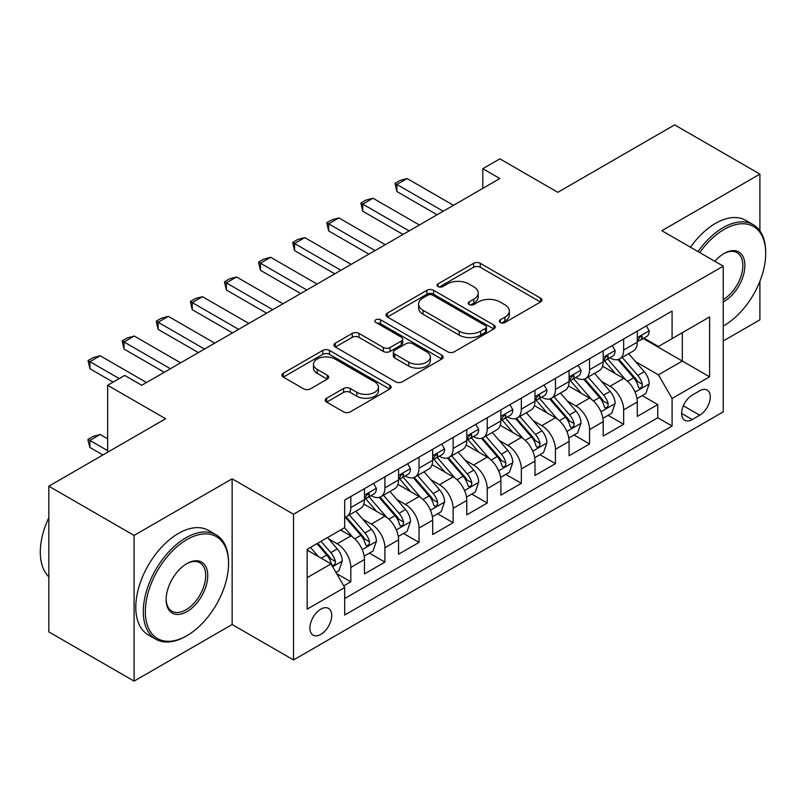 <?xml version="1.0" encoding="UTF-8"?>
<svg xmlns="http://www.w3.org/2000/svg" width="806" height="806" viewBox="0 0 806 806"><rect width="100%" height="100%" fill="white"/><g stroke="black" fill="none" stroke-linecap="round" stroke-linejoin="round"><path stroke-width="1.21" d="M500.294 322.521A3.315 1.914 0 0 0 504.979 322.521L540.544 301.988A4.735 2.73 0 0 0 541.934 300.054A4.735 2.73 0 0 0 540.544 298.119L480.295 263.33A4.735 2.73 0 0 0 473.596 263.33L438.031 283.873A3.315 1.914 0 0 0 437.054 285.223A3.315 1.914 0 0 0 438.031 286.573A3.315 1.914 0 0 0 442.716 286.573L447.32 283.914A15.153 8.745 0 0 1 468.739 283.914L473.767 286.815A15.153 8.745 0 0 1 478.2 293.001A15.153 8.745 0 0 1 473.767 299.187L469.163 301.847A3.315 1.914 0 0 0 468.195 303.197A3.315 1.914 0 0 0 469.163 304.547A3.315 1.914 0 0 0 473.847 304.547L478.452 301.897A15.153 8.745 0 0 1 499.871 301.897L504.899 304.789A15.153 8.745 0 0 1 509.332 310.975A15.153 8.745 0 0 1 504.899 317.161L500.294 319.821A3.315 1.914 0 0 0 499.327 321.171A3.315 1.914 0 0 0 500.294 322.521L500.294 319.821M320.808 634.362A15.435 8.906 120 0 0 330.893 620.761A15.435 8.906 120 0 0 328.526 608.389A15.435 8.906 120 0 0 320.808 609.155A15.435 8.906 120 0 0 310.723 622.756A15.435 8.906 120 0 0 313.091 635.118A15.435 8.906 120 0 0 320.808 634.362M326.642 398.235A4.735 2.73 0 0 0 325.251 400.169A4.735 2.73 0 0 0 326.642 402.103L343.547 411.866A4.735 2.73 0 0 0 350.237 411.866L389.741 389.056A4.735 2.73 0 0 0 391.122 387.122A4.735 2.73 0 0 0 389.741 385.187L329.483 350.398A4.735 2.73 0 0 0 322.793 350.398L283.289 373.208A4.735 2.73 0 0 0 281.899 375.143A4.735 2.73 0 0 0 283.289 377.077L303.711 388.865A4.735 2.73 0 0 0 310.401 388.865L327.307 379.102A4.735 2.73 0 0 0 328.697 377.168A4.735 2.73 0 0 0 327.307 375.243L317.181 369.39A12.664 7.314 0 0 1 313.474 364.221A12.664 7.314 0 0 1 321.292 357.471A12.664 7.314 0 0 1 335.095 359.053L374.76 381.953A12.664 7.314 0 0 1 378.467 387.122A12.664 7.314 0 0 1 370.649 393.882A12.664 7.314 0 0 1 356.846 392.29L350.237 388.482A4.735 2.73 0 0 0 343.547 388.482L326.642 398.235L326.642 402.103M759.907 230.838L759.907 174.106L674.642 124.88L557.833 192.312L499.861 158.842L482.804 168.686L499.861 178.529L141.765 385.278L124.708 375.435L107.651 385.278L107.651 452.226M134.088 535.416L134.088 681.12L232.138 624.509L232.138 478.804L134.088 535.416L48.823 486.189L165.633 418.747L107.651 385.278M232.138 478.804L293.525 514.248L723.244 266.151L723.244 411.866L293.525 659.953L293.525 514.248M759.907 174.106L661.857 230.707L723.244 266.151M447.652 351.759A4.735 2.73 0 0 0 454.352 351.759L493.846 328.949A4.735 2.73 0 0 0 495.237 327.014A4.735 2.73 0 0 0 493.846 325.08L433.598 290.301A4.735 2.73 0 0 0 426.898 290.301L387.394 313.101A4.735 2.73 0 0 0 386.014 315.035A4.735 2.73 0 0 0 387.394 316.97L447.652 351.759M377.168 323.236A3.315 1.914 0 0 1 380.533 323.71L380.533 319.77L441.799 355.134A4.735 2.73 0 0 1 443.179 357.068A4.735 2.73 0 0 1 441.799 359.002L402.295 381.812A4.735 2.73 0 0 1 395.595 381.812L335.346 347.023L335.346 343.155A4.735 2.73 0 0 0 333.956 345.089A4.735 2.73 0 0 0 335.346 347.023M335.346 343.155L352.242 333.392A4.735 2.73 0 0 1 358.942 333.392L383.384 347.507A4.735 2.73 0 0 0 390.074 347.507L401.287 341.029A4.735 2.73 0 0 0 402.678 339.094A4.735 2.73 0 0 0 401.287 337.16L375.848 322.481A3.315 1.914 0 0 1 374.881 321.12A3.315 1.914 0 0 1 376.926 319.357A3.315 1.914 0 0 1 380.533 319.77M134.088 681.12L48.823 631.894L48.823 486.189M723.244 340.978L759.907 319.811L759.907 281.264M343.739 585.871L350.822 581.781L336.666 573.61M328.616 538.841L337.18 543.788A19.294 11.143 60 0 1 350.822 567.414L364.463 559.535L364.463 573.912L384.925 562.094L369.41 553.138M362.72 519.155L371.284 524.091A19.294 11.143 60 0 1 384.925 547.717L398.567 539.849L398.567 554.216L419.029 542.408L403.514 533.451M396.824 499.458L405.388 504.405A19.294 11.143 60 0 1 419.029 528.031L432.671 520.152L432.671 534.529L453.133 522.711L437.618 513.754M430.928 479.772L439.492 484.718A19.294 11.143 60 0 1 453.133 508.344L466.775 500.466L466.775 514.843L487.237 503.025L471.722 494.068M465.032 460.085L473.596 465.022A19.294 11.143 60 0 1 487.237 488.648L500.879 480.779L500.879 495.146L521.341 483.338L505.825 474.381M499.136 440.388L507.699 445.335A19.294 11.143 60 0 1 521.341 468.961L534.983 461.082L534.983 475.459L555.445 463.641L539.929 454.685M533.24 420.702L541.803 425.649A19.294 11.143 60 0 1 555.445 449.274L569.086 441.396L569.086 455.773L589.549 443.955L574.033 434.998M567.343 401.005L575.907 405.952A19.294 11.143 60 0 1 589.549 429.578L603.19 421.709L603.19 436.076L623.653 424.268L623.653 409.891A19.294 11.143 -120 0 0 610.011 386.265L601.447 381.319M608.137 415.312L623.653 424.268M364.463 559.535A19.294 11.143 -120 0 0 350.822 535.909L340.585 529.995M398.567 539.849A19.294 11.143 -120 0 0 384.925 516.213L363.838 504.042M432.671 520.152A19.294 11.143 -120 0 0 419.029 496.526L397.942 484.356M466.775 500.466A19.294 11.143 -120 0 0 453.133 476.84L432.046 464.659M500.879 480.779A19.294 11.143 -120 0 0 487.237 457.143L466.15 444.972M534.983 461.082A19.294 11.143 -120 0 0 521.341 437.457L500.254 425.276M569.086 441.396A19.294 11.143 -120 0 0 555.445 417.77L534.358 405.589M603.19 421.709A19.294 11.143 -120 0 0 589.549 398.073L568.462 385.903M699.709 390.789L692.203 395.121A14.951 8.634 120 0 0 682.44 408.299A14.951 8.634 120 0 0 684.727 420.279A14.951 8.634 120 0 0 692.203 419.543L699.709 415.211A14.951 8.634 120 0 0 709.471 402.033A14.951 8.634 120 0 0 707.184 390.054A14.951 8.634 120 0 0 699.709 390.789M307.167 577.65L331.044 563.868L344.686 587.493L344.686 615.059L672.083 426.042L672.083 398.476L658.442 374.84L635.551 361.632M344.686 587.493L307.167 609.155L307.167 549.299L344.686 527.638L344.686 500.073L672.083 311.045L672.083 338.611L709.602 316.949L709.602 376.815L672.083 398.476M371.103 495.64L371.284 495.74A19.294 11.143 60 0 0 380.926 496.698L394.567 488.819A19.294 11.143 -120 0 0 398.567 479.983L398.567 468.961M405.206 475.943L405.388 476.054A19.294 11.143 60 0 0 415.03 477.001L428.671 469.132A19.294 11.143 -120 0 0 432.671 460.297L432.671 449.274M439.31 456.256L439.492 456.357A19.294 11.143 60 0 0 449.133 457.314L462.775 449.436A19.294 11.143 -120 0 0 466.775 440.61L466.775 429.578M473.414 436.57L473.596 436.671A19.294 11.143 60 0 0 483.237 437.628L496.889 429.749A19.294 11.143 -120 0 0 500.879 420.913L500.879 409.891M507.518 416.873L507.699 416.984A19.294 11.143 60 0 0 517.351 417.931L530.993 410.063A19.294 11.143 -120 0 0 534.983 401.227L534.983 390.205M541.622 397.187L541.803 397.287A19.294 11.143 60 0 0 551.455 398.245L565.097 390.366A19.294 11.143 -120 0 0 569.086 381.54L569.086 370.508M575.726 377.5L575.907 377.601A19.294 11.143 60 0 0 585.559 378.558L599.201 370.679A19.294 11.143 -120 0 0 603.19 361.844L603.19 350.822M344.686 598.526L657.756 417.77L657.756 404.572L637.294 416.39L637.294 402.013A19.294 11.143 -120 0 0 623.653 378.387L602.566 366.206M609.84 357.804L610.011 357.914A19.294 11.143 -120 0 0 619.663 358.861A19.294 11.143 -120 0 0 623.653 350.036L623.653 339.004M619.663 358.861L633.304 350.993A19.294 11.143 -120 0 0 637.294 342.157L637.294 331.135M350.822 496.526L350.822 507.558A19.294 11.143 60 0 1 346.822 516.384A19.294 11.143 60 0 1 344.686 517.16M346.822 516.384L360.463 508.505A19.294 11.143 -120 0 0 364.463 499.68L364.463 488.648M384.925 476.84L384.925 487.862A19.294 11.143 60 0 1 380.926 496.698M419.029 457.143L419.029 468.175A19.294 11.143 60 0 1 415.03 477.001M453.133 437.457L453.133 448.479A19.294 11.143 60 0 1 449.133 457.314M487.237 417.77L487.237 428.792A19.294 11.143 60 0 1 483.237 437.628M521.341 398.073L521.341 409.105A19.294 11.143 60 0 1 517.351 417.931M555.445 378.387L555.445 389.409A19.294 11.143 60 0 1 551.455 398.245M589.549 358.7L589.549 369.722A19.294 11.143 60 0 1 585.559 378.558M589.549 429.578L589.549 443.955M555.445 449.274L555.445 463.641M521.341 468.961L521.341 483.338M487.237 488.648L487.237 503.025M453.133 508.344L453.133 522.711M419.029 528.031L419.029 542.408M384.925 547.717L384.925 562.094M350.822 567.414L350.822 581.781M331.044 563.868L307.167 550.085M658.442 374.84L682.319 361.058L682.319 332.707L709.602 316.949M643.259 338.51L709.602 376.815M643.944 338.117L658.442 346.489L672.083 338.611M232.138 624.509L293.525 659.953M482.804 168.686L482.804 188.382M642.241 395.615L657.756 404.572M657.756 417.77L672.083 426.042M501.614 322.994L504.899 321.1A15.153 8.745 0 0 0 509.332 314.914L509.332 310.975M478.2 293.001L478.2 296.94A15.153 8.745 0 0 1 473.767 303.127L470.482 305.021M540.483 302.028L480.295 267.27A4.735 2.73 0 0 0 473.596 267.27L439.351 287.047M493.786 328.989L433.598 294.23A4.735 2.73 0 0 0 426.898 294.23L387.464 317M485.484 328.374A3.315 1.914 0 0 0 486.451 327.014A3.315 1.914 0 0 0 485.484 325.664L432.59 295.127A3.315 1.914 0 0 0 427.905 295.127L423.049 297.928A15.153 8.745 0 0 0 418.606 304.114A15.153 8.745 0 0 0 423.049 310.3L459.198 331.175A15.153 8.745 0 0 0 480.628 331.175L485.484 328.374L485.484 332.304A3.315 1.914 0 0 0 486.451 330.954L486.451 327.014M418.606 304.114L418.606 308.053A15.153 8.745 0 0 0 423.049 314.239L423.049 310.3M485.484 332.304L480.628 335.115A15.153 8.745 0 0 1 459.198 335.115L423.049 314.239M335.407 347.054L352.242 337.331L352.242 333.392M402.678 339.094L402.678 343.034A4.735 2.73 0 0 1 401.287 344.968L390.074 351.446A4.735 2.73 0 0 1 383.384 351.446L358.942 337.331A4.735 2.73 0 0 0 352.242 337.331M380.533 323.71L441.728 359.043M408.733 362.146A12.664 7.314 0 0 0 422.535 363.728A12.664 7.314 0 0 0 430.354 356.977A12.664 7.314 0 0 0 426.646 351.809L412.672 343.739A4.735 2.73 0 0 0 405.972 343.739L394.759 350.207A4.735 2.73 0 0 0 393.378 352.141A4.735 2.73 0 0 0 394.759 354.076L408.733 362.146L408.733 366.085A12.664 7.314 0 0 0 422.535 367.667A12.664 7.314 0 0 0 430.354 360.917L430.354 356.977M393.378 352.141L393.378 356.081A4.735 2.73 0 0 0 394.759 358.015L394.759 354.076M408.733 366.085L394.759 358.015M378.467 387.122L378.467 391.061A12.664 7.314 0 0 1 370.649 397.821A12.664 7.314 0 0 1 356.846 396.23L350.237 392.411A4.735 2.73 0 0 0 343.547 392.411L326.702 402.144M313.474 364.221L313.474 368.161A12.664 7.314 0 0 0 317.181 373.329L317.181 369.39M327.246 379.142L317.181 373.329M389.681 389.096L329.483 354.338A4.735 2.73 0 0 0 322.793 354.338L283.349 377.107M637.012 398.638L645.828 393.55L649.233 383.706A12.785 7.375 -120 0 0 644.256 371.707L628.67 353.663M625.547 379.636L607.744 359.013M615.411 373.631L605.084 361.662A30.628 17.682 -120 0 0 604.127 360.594M617.92 359.557L633.687 377.802A12.785 7.375 60 0 1 638.241 386.608L639.168 388.129L640.901 387.888L642.05 386.477L642.332 384.25A12.785 7.375 -120 0 0 637.778 375.445L622.192 357.401M618.847 359.264L635.783 378.87A6.508 3.758 60 0 1 637.425 381.419L642.332 384.25M646.331 325.916L649.233 330.934A12.785 7.375 60 0 1 646.583 336.586L640.105 340.334A12.785 7.375 -120 0 0 642.332 337.382L642.06 336.253L640.468 336.565L638.241 339.749A12.785 7.375 60 0 1 637.294 341.563M637.727 340.928L637.778 340.928A12.785 7.375 -120 0 0 640.105 340.334M443.24 211.222L396.864 184.443L396.864 191.526L394.99 183.355L400.098 180.403L407.09 178.529L453.476 205.308M437.104 214.759L396.864 191.526M407.09 178.529L396.864 184.443L394.99 183.355M723.244 326.017L724.09 325.523L723.244 326.017A58.838 33.973 120 0 0 724.09 325.523L724.09 325.523A58.838 33.973 120 0 0 765.7 253.457A58.838 33.973 120 0 0 724.09 229.428A58.838 33.973 120 0 0 699.739 252.58M697.986 251.573A60.289 34.809 -60 0 1 723.073 227.665A60.289 34.809 -60 0 1 753.217 224.673A60.289 34.809 -60 0 1 765.7 252.278L765.7 253.457M714.841 261.305A29.419 16.986 -60 0 1 724.09 253.457A29.419 16.986 -60 0 1 744.895 265.466A29.419 16.986 -60 0 1 724.09 301.494A29.419 16.986 -60 0 1 723.244 301.968M690.48 247.241A60.289 34.809 -60 0 1 715.567 223.333A60.289 34.809 -60 0 1 745.711 220.34L753.217 224.673M723.244 299.63A27.978 16.15 120 0 0 741.379 274.967A27.978 16.15 120 0 0 737.057 252.661A27.978 16.15 120 0 0 723.576 253.759M185.924 636.226L186.952 635.642A58.838 33.973 120 0 0 228.551 563.575A58.838 33.973 120 0 0 186.952 539.546A58.838 33.973 120 0 0 145.342 611.613A58.838 33.973 120 0 0 186.952 635.642L185.924 636.226A60.289 34.809 -60 0 1 155.78 639.218A60.289 34.809 -60 0 1 146.541 590.909A60.289 34.809 -60 0 1 185.924 537.773A60.289 34.809 -60 0 1 216.068 534.791A60.289 34.809 -60 0 1 228.551 562.387L228.551 563.575M186.952 611.613A29.419 16.986 -60 0 1 166.147 599.604A29.419 16.986 -60 0 1 186.952 563.575L186.952 563.575A29.419 16.986 -60 0 1 207.757 575.585A29.419 16.986 -60 0 1 186.952 611.613M166.147 598.999A27.978 16.15 120 0 0 171.94 611.23A27.978 16.15 120 0 0 185.924 609.84A27.978 16.15 120 0 0 204.2 585.196A27.978 16.15 120 0 0 199.908 562.779A27.978 16.15 120 0 0 186.428 563.878M155.78 639.218L148.274 634.886A60.289 34.809 -60 0 1 139.035 586.577A60.289 34.809 -60 0 1 178.418 533.441A60.289 34.809 -60 0 1 208.563 530.459L216.068 534.791M48.823 576.764A60.289 34.809 -60 0 1 48.823 517.694M602.908 418.324L611.724 413.236L615.129 403.393A12.785 7.375 -120 0 0 610.152 391.394L594.566 373.349M591.443 399.323L573.64 378.709M581.307 393.318L570.97 381.349A30.628 17.682 -120 0 0 570.023 380.291M583.816 379.253L599.573 397.499A12.785 7.375 60 0 1 604.137 406.305L605.064 407.816L606.787 407.574L607.946 406.164L608.228 403.937A12.785 7.375 -120 0 0 603.674 395.131L588.088 377.097M584.743 378.951L601.679 398.557A6.508 3.758 60 0 1 603.321 401.106L608.228 403.937M568.804 438.021L577.61 432.933L581.025 423.079A12.785 7.375 -120 0 0 576.048 411.08L560.462 393.046M557.339 419.019L539.536 398.396M547.203 413.015L536.867 401.045A30.628 17.682 -120 0 0 535.919 399.978M549.712 398.94L565.469 417.186A12.785 7.375 60 0 1 570.033 425.991L570.96 427.502L572.683 427.261L573.842 425.86L574.124 423.624A12.785 7.375 -120 0 0 569.57 414.828L553.984 396.784M550.639 398.638L567.575 418.243A6.508 3.758 60 0 1 569.217 420.792L574.124 423.624M534.7 457.707L543.506 452.619L546.921 442.776A12.785 7.375 -120 0 0 541.944 430.777L526.358 412.732M523.235 438.706L505.433 418.082M513.1 432.701L502.763 420.732A30.628 17.682 -120 0 0 501.816 419.664M515.608 418.626L531.366 436.872A12.785 7.375 60 0 1 535.93 445.678L536.856 447.199L538.579 446.957L539.738 445.547L540.02 443.32A12.785 7.375 -120 0 0 535.466 434.515L519.88 416.47M516.535 418.334L533.471 437.94A6.508 3.758 60 0 1 535.113 440.489L540.02 443.32M500.597 477.394L509.402 472.306L512.817 462.463A12.785 7.375 -120 0 0 507.84 450.463L492.254 432.419M489.131 458.392L471.329 437.779M478.996 452.388L468.659 440.419A30.628 17.682 -120 0 0 467.712 439.361M481.504 438.323L497.262 456.569A12.785 7.375 60 0 1 501.826 465.374L502.753 466.886L504.475 466.644L505.634 465.233L505.916 463.007A12.785 7.375 -120 0 0 501.362 454.201L485.776 436.167M482.431 438.021L499.367 457.627A6.508 3.758 60 0 1 501.01 460.176L505.916 463.007M612.228 345.603L615.129 350.62A12.785 7.375 60 0 1 612.479 356.282L606.001 360.02A12.785 7.375 -120 0 0 608.228 357.078L607.956 355.94L606.364 356.262L604.137 359.436A12.785 7.375 60 0 1 603.19 361.259M603.623 360.614L603.674 360.614A12.785 7.375 -120 0 0 606.001 360.02M409.136 230.909L362.76 204.13L362.76 211.222L360.876 203.052L365.995 200.09L372.987 198.226L419.372 225.005M403 234.455L362.76 211.222M372.987 198.226L362.76 204.13L360.876 203.052M578.124 365.289L581.025 370.317A12.785 7.375 60 0 1 578.376 375.969L571.897 379.707A12.785 7.375 -120 0 0 574.124 376.765L573.852 375.636L572.26 375.949L570.033 379.132A12.785 7.375 60 0 1 569.086 380.946M569.52 380.311L569.57 380.311A12.785 7.375 -120 0 0 571.897 379.707M375.032 250.595L328.657 223.816L328.657 230.909L326.773 222.738L331.891 219.786L338.883 217.912L385.268 244.692M368.896 254.142L328.657 230.909M338.883 217.912L328.657 223.816L326.773 222.738M544.02 384.986L546.921 390.003A12.785 7.375 60 0 1 544.272 395.655L537.793 399.403A12.785 7.375 -120 0 0 540.02 396.451L539.748 395.323L538.156 395.635L535.93 398.819A12.785 7.375 60 0 1 534.983 400.632M535.406 399.998L535.466 399.998A12.785 7.375 -120 0 0 537.793 399.403M340.928 270.292L294.553 243.513L294.553 250.595L292.669 242.425L297.787 239.473L304.779 237.599L351.164 264.378M334.792 273.828L294.553 250.595M304.779 237.599L294.553 243.513L292.669 242.425M509.916 404.672L512.817 409.69A12.785 7.375 60 0 1 510.168 415.352L503.69 419.09A12.785 7.375 -120 0 0 505.916 416.148L505.644 415.009L504.052 415.332L501.826 418.505A12.785 7.375 60 0 1 500.879 420.329M501.302 419.684L501.362 419.684A12.785 7.375 -120 0 0 503.69 419.09M306.824 289.979L260.439 263.199L260.439 270.292L258.565 262.121L263.683 259.159L270.675 257.295L317.06 284.075M300.688 293.525L260.439 270.292M270.675 257.295L260.439 263.199L258.565 262.121M466.493 497.09L475.298 492.003L478.714 482.149A12.785 7.375 -120 0 0 473.737 470.15L458.151 452.116M455.027 478.089L437.215 457.465M444.892 472.084L434.555 460.115A30.628 17.682 -120 0 0 433.608 459.047M447.401 458.01L463.158 476.255A12.785 7.375 60 0 1 467.722 485.061L468.649 486.572L470.372 486.33L471.53 484.93L471.812 482.693A12.785 7.375 -120 0 0 467.248 473.898L451.672 455.853M448.327 457.707L465.264 477.313A6.508 3.758 60 0 1 466.906 479.862L471.812 482.693M475.812 424.359L478.714 429.386A12.785 7.375 60 0 1 476.064 435.039L469.586 438.776A12.785 7.375 -120 0 0 471.812 435.834L471.54 434.706L469.948 435.018L467.722 438.202A12.785 7.375 60 0 1 466.775 440.016M467.198 439.381L467.248 439.381A12.785 7.375 -120 0 0 469.586 438.776M272.72 309.665L226.335 282.886L226.335 289.979L224.461 281.808L229.579 278.856L236.571 276.982L282.956 303.761M266.585 313.212L226.335 289.979M236.571 276.982L226.335 282.886L224.461 281.808M432.389 516.777L441.194 511.689L444.61 501.846A12.785 7.375 -120 0 0 439.633 489.846L424.047 471.802M420.923 497.776L403.111 477.152M410.788 491.771L400.451 479.802A30.628 17.682 -120 0 0 399.504 478.734M413.297 477.696L429.054 495.942A12.785 7.375 60 0 1 433.618 504.747L434.545 506.269L436.268 506.027L437.426 504.616L437.708 502.39A12.785 7.375 -120 0 0 433.144 493.584L417.568 475.54M414.224 477.404L431.16 497.01A6.508 3.758 60 0 1 432.802 499.559L437.708 502.39M441.708 444.056L444.61 449.073A12.785 7.375 60 0 1 441.96 454.725L435.482 458.473A12.785 7.375 -120 0 0 437.708 455.521L437.436 454.393L435.834 454.705L433.618 457.889A12.785 7.375 60 0 1 432.671 459.702M433.094 459.067L433.144 459.067A12.785 7.375 -120 0 0 435.482 458.473M238.616 329.362L192.231 302.582L192.231 309.665L190.357 301.494L195.475 298.542L202.467 296.679L248.853 323.448M232.481 332.898L192.231 309.665M202.467 296.679L192.231 302.582L190.357 301.494M398.275 536.464L407.09 531.376L410.506 521.532A12.785 7.375 -120 0 0 405.529 509.533L389.943 491.489M386.82 517.462L369.007 496.849M376.684 511.457L366.347 499.498A30.628 17.682 -120 0 0 365.4 498.43M379.193 497.393L394.95 515.639A12.785 7.375 60 0 1 399.504 524.444L400.441 525.955L402.164 525.713L403.322 524.313L403.605 522.076A12.785 7.375 -120 0 0 399.041 513.271L383.465 495.237M380.12 497.09L397.056 516.696A6.508 3.758 60 0 1 398.698 519.245L403.605 522.076M407.604 463.742L410.506 468.76A12.785 7.375 60 0 1 407.856 474.422L401.378 478.16A12.785 7.375 -120 0 0 403.605 475.218L403.332 474.079L401.731 474.402L399.504 477.575A12.785 7.375 60 0 1 398.567 479.399M398.99 478.754L399.041 478.754A12.785 7.375 -120 0 0 401.378 478.16M204.512 349.048L158.127 322.269L158.127 329.362L156.253 321.191L161.371 318.239L168.363 316.365L214.739 343.144M198.377 352.595L158.127 329.362M168.363 316.365L158.127 322.269L156.253 321.191M364.171 556.16L372.987 551.072L376.402 541.219A12.785 7.375 -120 0 0 371.425 529.22L355.839 511.185M352.716 537.159L344.555 527.708M342.58 531.154L341.25 529.613M345.089 517.079L360.846 535.325A12.785 7.375 60 0 1 365.4 544.131L366.337 545.642L368.06 545.4L369.219 544L369.501 541.773A12.785 7.375 -120 0 0 364.937 532.968L349.361 514.923M346.016 516.777L362.952 536.393A6.508 3.758 60 0 1 364.594 538.932L369.501 541.773M373.5 483.429L376.402 488.456A12.785 7.375 60 0 1 373.752 494.108L367.274 497.846A12.785 7.375 -120 0 0 369.501 494.904L369.229 493.776L367.627 494.088L365.4 497.272A12.785 7.375 60 0 1 364.463 499.085M364.886 498.451L364.937 498.451A12.785 7.375 -120 0 0 367.274 497.846M170.409 368.735L124.023 341.956L124.023 349.048L122.149 340.878L127.267 337.926L134.259 336.052L180.635 362.831M164.273 372.281L124.023 349.048M134.259 336.052L124.023 341.956L122.149 340.878M335.981 572.431L338.883 570.759L342.288 560.916A12.785 7.375 -120 0 0 337.311 548.916L327.508 537.552M318.35 556.543L310.451 547.395M308.476 550.841L307.167 549.319M316.929 543.657L326.742 555.012A12.785 7.375 60 0 1 331.296 563.817L332.233 565.338L333.956 565.097L335.115 563.686L335.397 561.46A12.785 7.375 -120 0 0 330.833 552.654L321.03 541.3M317.725 543.204L328.848 556.08A6.508 3.758 60 0 1 330.49 558.629L335.397 561.46M107.651 438.837L100.156 434.505L89.919 440.408L107.651 450.655M89.919 447.501L88.045 440.509L88.045 439.33L89.919 440.408L89.919 447.501L102.876 454.977M88.045 439.33L93.164 436.378L100.156 434.505M119.248 378.588L89.919 361.652L89.919 368.735L88.045 360.564L93.164 357.612L100.156 355.748L146.531 382.518M113.112 382.125L89.919 368.735M100.156 355.748L89.919 361.652L88.045 360.564M337.18 543.788L350.822 535.909M371.284 524.091L384.925 516.213M405.388 504.405L419.029 496.526M439.492 484.718L453.133 476.84M473.596 465.022L487.237 457.143M507.699 445.335L521.341 437.457M541.803 425.649L555.445 417.77M575.907 405.952L589.549 398.073M610.011 386.265L623.653 378.387M623.653 350.036L637.294 342.157M350.822 507.558L364.463 499.68M384.925 487.862L398.567 479.983M419.029 468.175L432.671 460.297M453.133 448.479L466.775 440.61M487.237 428.792L500.879 420.913M521.341 409.105L534.983 401.227M555.445 389.409L569.086 381.54M589.549 369.722L603.19 361.844M623.653 409.891L637.294 402.013M683.357 405.771L699.709 415.211M681.634 413.438L692.203 419.543M504.899 321.1L504.899 317.161M469.163 304.547L469.163 301.847M473.767 303.127L473.767 299.187M438.031 286.573L438.031 283.873M473.596 267.27L473.596 263.33M480.295 267.27L480.295 263.33M540.544 301.988L540.544 298.119M387.394 316.97L387.394 313.101M426.898 294.23L426.898 290.301M433.598 294.23L433.598 290.301M493.846 328.949L493.846 325.08M459.198 335.115L459.198 331.175M480.628 335.115L480.628 331.175M358.942 337.331L358.942 333.392M383.384 351.446L383.384 347.507M390.074 351.446L390.074 347.507M401.287 344.968L401.287 341.029M441.799 359.002L441.799 355.134M343.547 392.411L343.547 388.482M350.237 392.411L350.237 388.482M356.846 396.23L356.846 392.29M327.307 379.102L327.307 375.243M283.289 377.077L283.289 373.208M322.793 354.338L322.793 350.398M329.483 354.338L329.483 350.398M389.741 389.056L389.741 385.187M635.057 392.079L649.152 383.948M637.778 375.445L644.256 371.707M627.582 381.329L633.687 377.802M649.152 330.782L637.294 337.633M640.679 336.434L642.332 337.382M600.954 411.775L615.049 403.645M603.674 395.131L610.152 391.394M593.478 401.015L599.573 397.499M566.85 431.462L580.935 423.331M569.57 414.828L576.048 411.08M559.374 420.702L565.469 417.186M532.746 451.159L546.831 443.018M535.466 434.515L541.944 430.777M525.27 440.398L531.366 436.872M498.642 470.845L512.727 462.715M501.362 454.201L507.84 450.463M491.166 460.085L497.262 456.569M615.049 350.479L603.19 357.32M606.575 356.121L608.228 357.078M580.935 370.166L569.086 377.007M572.472 375.818L574.124 376.765M546.831 389.852L534.983 396.703M538.368 395.504L540.02 396.451M512.727 409.549L500.879 416.39M504.264 415.191L505.916 416.148M464.538 490.532L478.623 482.401M467.248 473.898L473.737 470.15M457.062 479.772L463.158 476.255M478.623 429.235L466.775 436.076M470.16 434.887L471.812 435.834M430.434 510.228L444.519 502.088M433.144 493.584L439.633 489.846M422.959 499.468L429.054 495.942M444.519 448.922L432.671 455.773M436.056 454.574L437.708 455.521M396.33 529.915L410.415 521.784M399.041 513.271L405.529 509.533M388.855 519.155L394.95 515.639M410.415 468.618L398.567 475.459M401.952 474.26L403.605 475.218M362.226 549.601L376.311 541.471M364.937 532.968L371.425 529.22M354.751 538.841L360.846 535.325M376.311 488.305L364.463 495.146M367.848 493.957L369.501 494.904M332.656 566.668L342.207 561.157M330.833 552.654L337.311 548.916M321.231 558.205L326.742 555.012"/></g></svg>
